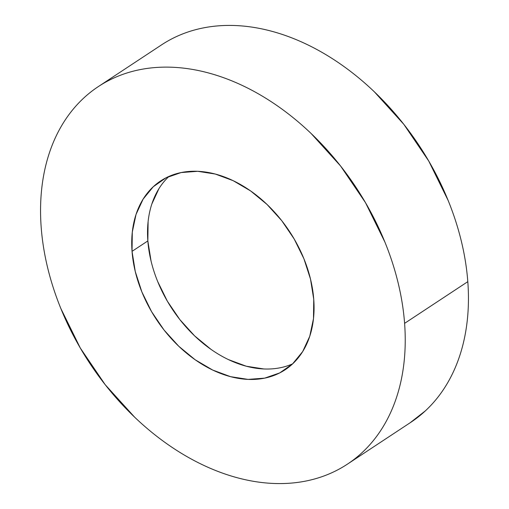 <?xml version="1.0" encoding="UTF-8"?>
<svg xmlns="http://www.w3.org/2000/svg" width="509" height="509" viewBox="0 0 509 509"><rect width="100%" height="100%" fill="white"/><g stroke="black" fill="none" stroke-linecap="round" stroke-linejoin="round"><path stroke-width="0.76" d="M347.437 464.132L410.642 422.432A226.161 159.552 -123.4 0 0 467.809 281.655L404.598 323.355A226.161 159.552 56.6 0 1 347.437 464.132A226.161 159.552 56.6 0 1 157.357 436.747A226.161 159.552 56.6 0 1 41.191 227.345A226.161 159.552 56.6 0 1 98.358 86.568A226.161 159.552 56.6 0 1 288.431 113.952A226.161 159.552 56.6 0 1 404.598 323.355L467.809 281.655C466.804 268.351 464.653 254.869 461.345 241.202C458.036 227.542 453.634 213.958 448.143 200.463L428.718 160.997L403.815 124.323L374.389 91.849C363.91 81.841 352.972 72.832 341.564 64.828C330.156 56.823 318.507 49.977 306.609 44.289C294.717 38.608 282.8 34.186 270.871 31.036C258.941 27.88 247.221 26.054 235.718 25.558C224.208 25.068 213.137 25.908 202.493 28.084C191.855 30.266 181.853 33.74 172.487 38.512M132.041 251.351A113.081 79.779 56.6 0 1 160.628 180.956A113.081 79.779 56.6 0 1 255.664 194.654A113.081 79.779 56.6 0 1 313.748 299.349A113.081 79.779 56.6 0 1 285.167 369.744A113.081 79.779 56.6 0 1 190.131 356.046A113.081 79.779 56.6 0 1 132.041 251.351L147.845 240.922L132.041 251.351L135.273 271.571L141.877 291.943L151.587 311.68L164.038 330.017L178.754 346.247L195.163 359.761L212.641 370.03L230.513 376.66L248.093 379.396L264.699 378.13L279.702 372.919L292.522 363.96L302.664 351.592L309.746 336.296L313.487 318.653L313.748 299.349L310.515 279.129L303.918 258.757L294.202 239.02L281.751 220.683L267.034 204.453L250.625 190.939L233.147 180.67L215.275 174.04L197.702 171.304L181.089 172.57L166.087 177.781L153.266 186.739L143.124 199.108L136.043 214.404L132.302 232.047L132.041 251.351M168.969 176.413A113.081 79.779 -123.4 0 0 147.845 240.922L148.106 221.619M151.847 203.982L158.923 188.686M263.891 368.968L246.318 366.232L228.446 359.602M210.968 349.339L194.559 335.825L179.842 319.588L167.391 301.252L157.675 281.522M151.078 261.149L147.845 240.922A113.081 79.779 -123.4 0 0 200.934 341.571A113.081 79.779 -123.4 0 0 292.624 363.859M410.038 422.833L425.359 410.865C433.089 403.688 439.852 395.442 445.649 386.134C451.445 376.819 456.166 366.626 459.805 355.536C463.444 344.453 465.939 332.695 467.287 320.263C468.636 307.83 468.808 294.959 467.809 281.655A226.161 159.552 -123.4 0 0 351.643 72.253A226.161 159.552 -123.4 0 0 161.563 44.868L98.962 86.167M41.191 227.345C40.192 214.041 40.364 201.17 41.713 188.737C43.061 176.305 45.555 164.547 49.195 153.463C52.834 142.374 57.555 132.181 63.351 122.866C69.148 113.558 75.911 105.312 83.641 98.135C91.365 90.958 99.917 84.978 109.282 80.212C118.642 75.44 128.643 71.966 139.288 69.784C149.926 67.608 160.997 66.768 172.506 67.258C184.01 67.754 195.73 69.58 207.659 72.736C219.589 75.886 231.506 80.307 243.404 85.989C255.295 91.677 266.951 98.523 278.353 106.527C289.761 114.531 300.698 123.541 311.177 133.549L340.604 166.023L365.513 202.697L384.938 242.163C390.422 255.658 394.825 269.242 398.133 282.902C401.442 296.569 403.599 310.051 404.598 323.355C405.597 336.659 405.425 349.53 404.076 361.963C402.734 374.395 400.239 386.153 396.594 397.236C392.954 408.326 388.233 418.519 382.437 427.834C376.641 437.142 369.878 445.388 362.147 452.565C354.423 459.742 345.872 465.722 336.513 470.488C327.147 475.26 317.145 478.734 306.507 480.916C295.863 483.092 284.792 483.932 273.282 483.442C261.779 482.946 250.059 481.12 238.129 477.964C226.2 474.814 214.283 470.392 202.391 464.711C190.493 459.023 178.844 452.177 167.436 444.172C156.028 436.168 145.09 427.159 134.611 417.151L105.185 384.677L80.282 348.003L60.857 308.537C55.366 295.042 50.964 281.458 47.655 267.798C44.347 254.131 42.196 240.649 41.191 227.345"/></g></svg>
